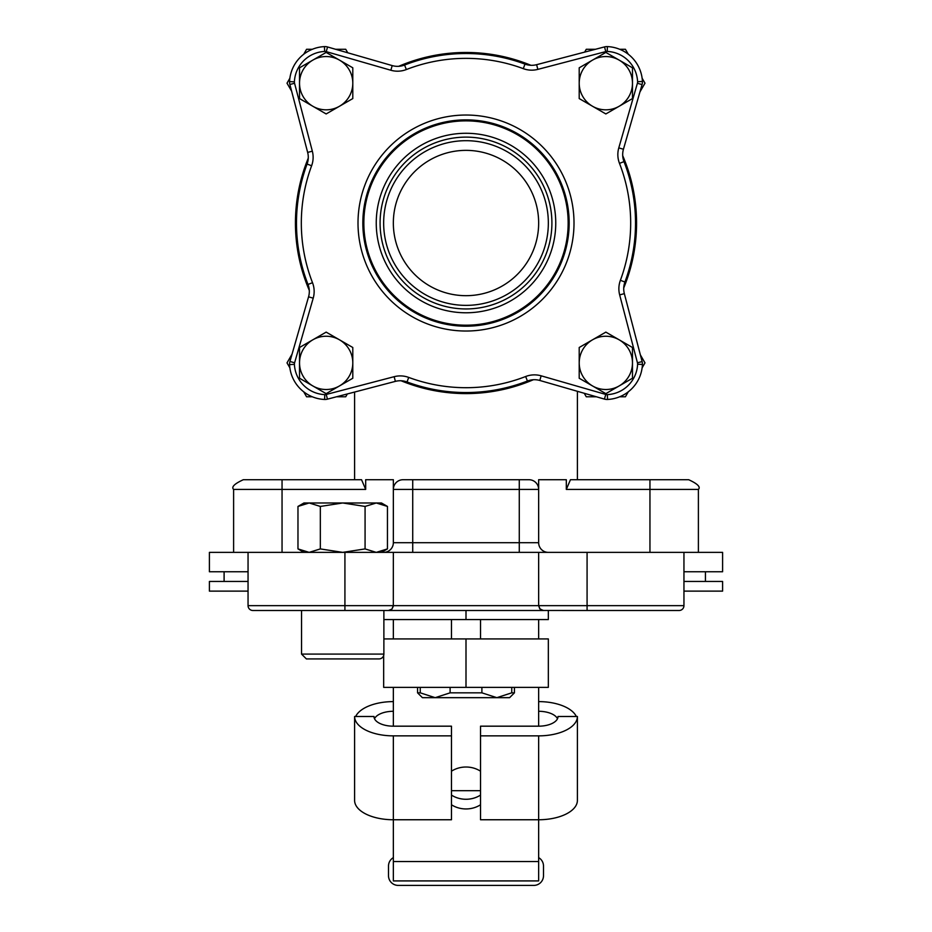 <?xml version="1.0" encoding="UTF-8"?>
<svg xmlns="http://www.w3.org/2000/svg" width="932" height="932" viewBox="0 0 932 932"><rect width="100%" height="100%" fill="white"/><g stroke="black" fill="none" stroke-linecap="round" stroke-linejoin="round"><path stroke-width="1.4" d="M450.109 692.837L435.174 697.672L496.826 697.672L481.891 692.837L450.109 692.837L450.109 687.362M511.75 692.837L496.826 697.672L509.594 697.672L514.429 692.837L511.75 692.837L511.75 687.362M481.891 687.362L481.891 692.837M422.406 697.672L435.174 697.672L420.25 692.837L417.571 692.837L422.406 697.672M420.25 687.362L420.25 692.837M354.603 392.046L354.603 479.724L282.046 479.724L282.046 489.417L233.606 489.417C231.148 487.052 234.375 483.825 243.299 479.724L361.558 479.724L365.682 489.417L365.682 479.724L393.351 479.724L393.351 542.692A9.681 9.681 0 0 1 383.669 552.373M393.351 489.417L538.649 489.417L538.649 479.724L538.649 489.417A9.681 9.681 0 0 0 528.968 479.724L403.032 479.724A9.681 9.681 0 0 0 393.351 489.417L393.351 501.521M566.318 489.417L649.953 489.417L649.953 479.724L688.701 479.724L570.442 479.724L566.318 489.417L566.318 479.724L538.649 479.724M683.948 571.747L722.603 571.747L722.603 552.373L248.052 552.373L248.052 605.649A4.846 4.846 0 0 0 252.898 610.495L388.504 610.495L391.929 609.074L393.351 605.649L344.922 605.649L344.922 610.495L383.879 610.495L383.879 654.089A4.846 4.846 0 0 1 379.033 658.924L306.383 658.924L301.537 654.089L301.537 610.495M683.948 581.44L722.603 581.44L722.603 591.121L683.948 591.121L683.948 605.649L587.078 605.649L587.078 610.495L542.948 610.472L539.71 608.678L538.649 605.649L540.071 609.074L543.496 610.495L388.504 610.495L391.929 609.074L393.316 606.196L393.351 552.373M638.898 610.495L679.102 610.495A4.846 4.846 0 0 0 683.948 605.649A4.846 4.846 0 0 1 679.102 610.495L587.078 610.495M528.968 479.724A9.681 9.681 0 0 1 538.649 489.417L538.649 542.692A9.681 9.681 0 0 0 548.331 552.373A9.681 9.681 0 0 1 538.649 542.692L519.275 542.692L519.275 552.373M393.351 479.724L393.351 542.692L412.725 542.692L412.725 552.373M519.275 479.724L412.725 479.724L412.725 542.692L519.275 542.692L519.275 479.724M248.052 581.44L209.397 581.44L209.397 591.121L248.052 591.121M248.052 571.747L209.397 571.747L209.397 552.373L248.052 552.373M538.649 552.373L538.649 605.649L393.351 605.649M683.948 552.373L683.948 605.649A4.846 4.846 0 0 1 679.102 610.495M636.568 223.028A170.568 170.568 0 0 1 623.729 287.941A170.568 170.568 0 0 0 622.716 155.702A170.568 170.568 0 0 1 636.568 223.028M533.325 379.743A170.568 170.568 0 0 1 401.086 380.769A170.568 170.568 0 0 0 533.325 379.743M309.284 290.365A170.568 170.568 0 0 1 308.271 158.125A170.568 170.568 0 0 0 309.284 290.365M398.675 66.323A170.568 170.568 0 0 1 530.914 65.298A170.568 170.568 0 0 0 398.675 66.323M308.003 284.446A169.519 169.519 0 0 1 307.071 164.055A19.374 19.374 0 0 0 307.653 152.405L289.875 84.486A9.681 9.681 0 0 1 289.572 81.62A36.616 36.616 0 0 1 324.441 46.612A9.681 9.681 0 0 1 327.575 46.973L392.197 65.59A19.374 19.374 0 0 0 404.581 65.03A169.519 169.519 0 0 1 524.972 64.11A19.374 19.374 0 0 0 536.622 64.681L604.542 46.903A9.681 9.681 0 0 1 607.408 46.6A36.616 36.616 0 0 1 642.428 81.468A9.681 9.681 0 0 1 642.055 84.602L623.438 149.237A19.374 19.374 0 0 0 623.997 161.62A169.519 169.519 0 0 1 624.929 282.012A19.374 19.374 0 0 0 624.347 293.65L642.125 361.581A9.681 9.681 0 0 1 642.428 364.447A36.616 36.616 0 0 1 607.559 399.455A9.681 9.681 0 0 1 604.425 399.094L539.803 380.466A19.374 19.374 0 0 0 527.419 381.025A169.519 169.519 0 0 1 407.028 381.957A19.374 19.374 0 0 0 395.378 381.374L327.458 399.152A9.681 9.681 0 0 1 324.592 399.467A36.616 36.616 0 0 1 289.572 364.598A9.681 9.681 0 0 1 289.945 361.465L308.562 296.83A19.374 19.374 0 0 0 308.003 284.446L312.511 282.699A24.22 24.22 0 0 1 313.21 298.17L308.562 296.83M466 119.867A103.161 103.161 0 0 1 569.161 223.028A103.161 103.161 0 0 1 466 326.2A103.161 103.161 0 0 1 362.839 223.028A103.161 103.161 0 0 1 466 119.867M466 305.37A82.331 82.331 0 0 1 394.69 181.868A82.331 82.331 0 0 1 537.31 181.868A82.331 82.331 0 0 1 466 305.37M466 295.677A72.649 72.649 0 0 0 528.922 186.703A72.649 72.649 0 0 0 403.078 186.703A72.649 72.649 0 0 0 466 295.677M313.21 298.17L294.594 362.804A4.846 4.846 0 0 0 294.407 364.365A31.781 31.781 0 0 0 324.79 394.62A4.846 4.846 0 0 0 326.223 394.469L394.154 376.691A24.22 24.22 0 0 1 408.705 377.413A164.673 164.673 0 0 0 525.66 376.516A24.22 24.22 0 0 1 541.143 375.817L605.765 394.434A4.846 4.846 0 0 0 607.338 394.62A31.781 31.781 0 0 0 637.593 364.237A4.846 4.846 0 0 0 637.441 362.804L619.663 294.885A24.22 24.22 0 0 1 620.386 280.322A164.673 164.673 0 0 0 619.489 163.368A24.22 24.22 0 0 1 618.79 147.897L637.406 83.263A4.846 4.846 0 0 0 637.593 81.69A31.781 31.781 0 0 0 607.21 51.435A4.846 4.846 0 0 0 605.777 51.598L604.542 46.903L536.622 64.681L537.846 69.376A24.22 24.22 0 0 1 523.295 68.653L524.972 64.11M523.295 68.653A164.673 164.673 0 0 0 406.34 69.55A24.22 24.22 0 0 1 390.858 70.249L392.197 65.59L327.575 46.973L326.235 51.633A4.846 4.846 0 0 0 324.662 51.446L324.441 46.612M393.351 857.638A9.681 9.681 0 0 0 388.504 866.026L388.504 875.719A9.681 9.681 0 0 0 398.197 885.4L533.803 885.4A9.681 9.681 0 0 0 543.496 875.719L543.496 866.026A9.681 9.681 0 0 0 538.649 857.638M538.649 880.915L393.351 880.915L393.351 861.541L538.649 861.541L538.649 880.915M451.472 795.078A24.22 20.97 180 0 0 480.528 795.078M480.528 804.759A24.22 20.97 0 0 1 451.472 804.759M451.472 771.207A24.22 20.97 0 0 1 480.528 771.207M393.351 687.362L393.351 726.179A19.374 9.681 180 0 1 373.977 716.487L354.603 716.487A38.748 19.374 0 0 0 393.351 735.861L451.472 735.861L451.472 819.752L393.351 819.752L393.351 861.541M538.649 687.362L538.649 726.179A19.374 9.681 0 0 0 558.023 716.487L577.397 716.487L577.397 800.378A38.748 19.374 180 0 1 538.649 819.752L538.649 861.541M393.351 619.559L393.351 638.933L451.472 638.933L451.472 619.559L383.879 619.559M451.472 638.933L538.649 638.933L538.649 619.559L480.528 619.559L480.528 638.933M451.472 619.559L480.528 619.559M538.649 701.61A38.748 19.374 180 0 1 576.337 716.487M557.499 718.735A19.374 9.681 -0 0 0 538.649 711.291M355.663 716.487A38.748 19.374 180 0 1 393.351 701.61M393.351 711.291A19.374 9.681 0 0 0 374.501 718.735M451.472 790.686L480.528 790.686M538.649 726.179L480.528 726.179L480.528 735.861L538.649 735.861A38.748 19.374 0 0 0 577.397 716.487M538.649 735.861L538.649 819.752L480.528 819.752L480.528 735.861M354.603 716.487L354.603 800.378A38.748 19.374 180 0 0 393.351 819.752L393.351 735.861M451.472 735.861L451.472 726.179L393.351 726.179M640.366 354.871L644.991 362.874L642.125 367.837M628.284 391.813L625.419 396.776L619.687 396.776M596.41 396.776L586.275 396.776L584.248 393.281M619.687 49.279L625.419 49.279L628.284 54.242M642.125 78.23L644.991 83.193L639.946 91.919M584.632 52.122L586.275 49.279L595.466 49.279M335.59 49.279L345.725 49.279L347.752 52.786M303.716 54.242L306.581 49.279L312.313 49.279M291.634 91.196L287.009 83.193L289.875 78.23M347.368 393.945L345.725 396.776L336.534 396.776M289.875 367.837L287.009 362.874L292.054 354.137M312.313 396.776L306.581 396.776L303.716 391.813M619.163 339.807L632.478 347.496L632.478 362.874A26.644 26.644 0 0 0 592.531 339.807L605.847 332.118L619.163 339.807M632.478 378.252L619.163 385.941A26.644 26.644 0 0 0 632.478 362.874L632.478 378.252M605.847 393.642L592.531 385.941A26.644 26.644 0 0 0 619.163 385.941L605.847 393.642M579.203 362.874L579.203 347.496L592.531 339.807A26.644 26.644 0 0 0 592.531 385.941L579.203 378.252L579.203 362.874M619.163 60.114L632.478 67.803L632.478 83.193A26.644 26.644 0 0 0 592.531 60.114L605.847 52.425L619.163 60.114M632.478 98.571L619.163 106.26A26.644 26.644 0 0 0 632.478 83.193L632.478 98.571M605.847 113.949L592.531 106.26A26.644 26.644 0 0 0 619.163 106.26L605.847 113.949M579.203 83.193L579.203 67.803L592.531 60.114A26.644 26.644 0 0 0 592.531 106.26L579.203 98.571L579.203 83.193M339.469 60.114L352.797 67.803L352.797 83.193A26.644 26.644 0 0 0 312.837 60.114L326.153 52.425L339.469 60.114M352.797 98.571L339.469 106.26A26.644 26.644 0 0 0 352.797 83.193L352.797 98.571M326.153 113.949L312.837 106.26A26.644 26.644 0 0 0 339.469 106.26L326.153 113.949M299.522 83.193L299.522 67.803L312.837 60.114A26.644 26.644 0 0 0 312.837 106.26L299.522 98.571L299.522 83.193M339.469 339.807L352.797 347.496L352.797 362.874A26.644 26.644 0 0 0 312.837 339.807L326.153 332.118L339.469 339.807M352.797 378.252L339.469 385.941A26.644 26.644 0 0 0 352.797 362.874L352.797 378.252M326.153 393.642L312.837 385.941A26.644 26.644 0 0 0 339.469 385.941L326.153 393.642M299.522 362.874L299.522 347.496L312.837 339.807A26.644 26.644 0 0 0 312.837 385.941L299.522 378.252L299.522 362.874M365.076 658.924L353.892 658.924M331.524 658.924L320.34 658.924M297.972 506.437L303.96 502.977L309.156 502.977L297.972 506.437L297.972 548.913L309.156 552.373L320.34 548.913L342.708 552.373L365.076 548.913L376.26 552.373L387.456 548.913L387.456 506.437L376.26 502.977L381.456 502.977L387.456 506.437M365.076 506.437L342.708 502.977L376.26 502.977L365.076 506.437L365.076 548.913M320.34 506.437L309.156 502.977L342.708 502.977L320.34 506.437L320.34 548.913M383.879 638.933L393.351 638.933M538.649 638.933L548.331 638.933L548.331 687.362L383.669 687.362L383.669 655.511M466 638.933L466 687.362M548.331 610.495L548.331 619.559L538.649 619.559M466 619.559L466 610.495M587.078 552.373L587.078 605.649L538.649 605.649M344.922 552.373L344.922 605.649L248.052 605.649M282.046 552.373L282.046 489.417L365.682 489.417M649.953 552.373L649.953 489.417L698.394 489.417C700.852 487.052 697.625 483.825 688.701 479.724M307.071 164.055L311.614 165.745A164.673 164.673 0 0 0 312.511 282.699M294.594 362.804L289.945 361.465M294.407 364.365L289.572 364.598M324.79 394.62L324.592 399.467M326.223 394.469L327.458 399.152M394.154 376.691L395.378 381.374M408.705 377.413L407.028 381.957M525.66 376.516L527.419 381.025M541.143 375.817L539.803 380.466M605.765 394.434L604.425 399.094M607.338 394.62L607.559 399.455M637.593 364.237L642.428 364.447M637.441 362.804L642.125 361.581M619.663 294.885L624.347 293.65M620.386 280.322L624.929 282.012M619.489 163.368L623.997 161.62M618.79 147.897L623.438 149.237M637.406 83.263L642.055 84.602M637.593 81.69L642.428 81.468M607.21 51.435L607.408 46.6M605.777 51.598L537.846 69.376M406.34 69.55L404.581 65.03M390.858 70.249L326.235 51.633M324.662 51.446A31.781 31.781 0 0 0 294.407 81.83L289.572 81.62M294.407 81.83A4.846 4.846 0 0 0 294.559 83.263L289.875 84.486M294.559 83.263L312.337 151.182L307.653 152.405M312.337 151.182A24.22 24.22 0 0 1 311.614 165.745M574.007 223.028A108.007 108.007 0 0 1 412.002 316.565A108.007 108.007 0 0 1 412.002 129.501A108.007 108.007 0 0 1 574.007 223.028M466 325.198A102.159 102.159 0 0 0 568.159 223.028A102.159 102.159 0 0 0 466 120.869A102.159 102.159 0 0 0 363.841 223.028A102.159 102.159 0 0 0 466 325.198M466 312.779A89.752 89.752 0 0 1 376.248 223.028A89.752 89.752 0 0 1 466 133.276A89.752 89.752 0 0 1 555.752 223.028A89.752 89.752 0 0 1 466 312.779M551.907 223.028A85.907 85.907 0 0 0 423.046 148.631A85.907 85.907 0 0 0 423.046 297.436A85.907 85.907 0 0 0 551.907 223.028M383.879 654.089L301.537 654.089M514.429 687.362L514.429 692.837M417.571 687.362L417.571 692.837M577.397 391.3L577.397 479.724M224.099 571.747L224.099 581.44M705.442 571.747L705.442 581.44M698.394 489.417L698.394 552.373M233.606 489.417L233.606 552.373M381.456 552.373L387.456 548.913M303.96 552.373L297.972 548.913"/></g></svg>
